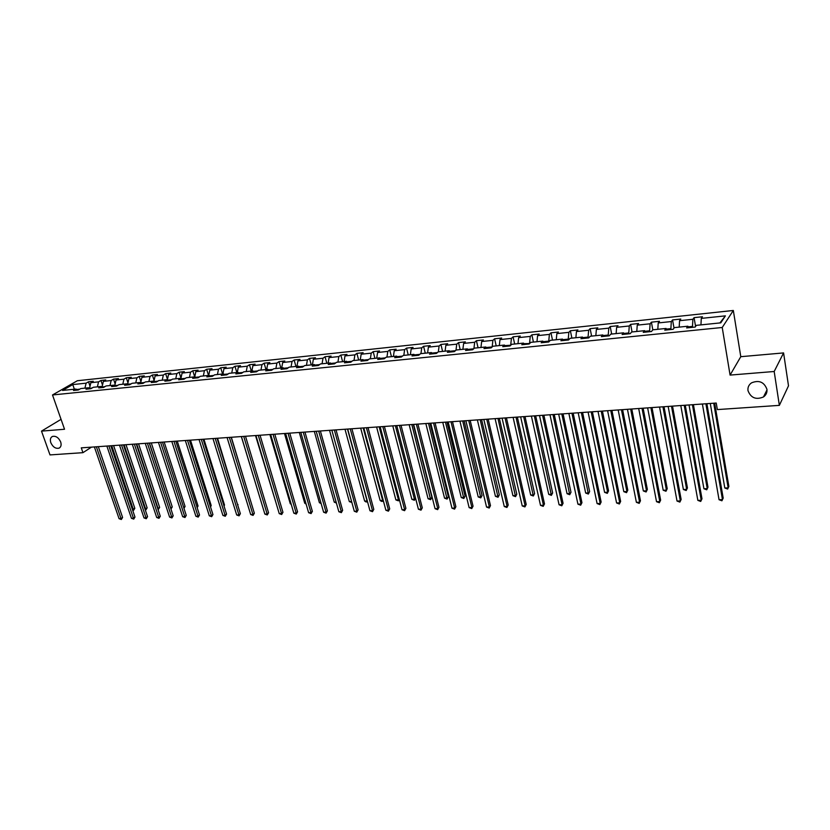 <?xml version="1.0" encoding="UTF-8"?>
<svg xmlns="http://www.w3.org/2000/svg" width="830" height="830" viewBox="0 0 830 830"><rect width="100%" height="100%" fill="white"/><g stroke="black" fill="none" stroke-linecap="round" stroke-linejoin="round"><path stroke-width="1.25" d="M60.673 441.944C61.576 444.953 61.047 447.007 59.106 448.127C55.683 448.916 52.913 447.1 50.806 442.681C49.893 439.661 50.412 437.597 52.383 436.476C55.807 435.698 58.577 437.524 60.673 441.944M766.92 389.249C767.293 392.455 766.142 395.028 763.455 396.968C755.995 400.039 750.839 397.933 747.996 390.66C747.602 387.413 748.774 384.798 751.534 382.848C758.983 379.85 764.119 381.987 766.92 389.249M733.326 310.472L77.366 380.731L52.508 394.966L722.225 327.487L733.326 310.472L740.785 356.693L730.078 375.087L774.183 371.498L783.582 352.916L740.785 356.693M783.582 352.916L788.5 385.826L779.36 405.372L774.183 371.498M77.678 390.059L75.987 389.052L73.517 390.484L78.311 389.996L80.769 388.565L88.488 387.766L86.03 389.208L90.895 388.71L93.334 387.268L101.156 386.469L98.718 387.911L103.646 387.413L106.074 385.96L114.001 385.151L111.583 386.593L116.574 386.085L118.991 384.632L127.021 383.813L124.625 385.265L129.688 384.747L132.084 383.294L140.228 382.454L137.853 383.917L142.988 383.398L145.354 381.925L153.623 381.084L151.257 382.547L156.465 382.018L158.821 380.545L167.204 379.684L164.859 381.167L170.14 380.628L172.474 379.144L180.971 378.273L178.647 379.756L184.011 379.206L186.325 377.723L194.946 376.841L192.643 378.324L198.079 377.775L200.372 376.281L209.119 375.378L206.836 376.882L212.345 376.312L214.628 374.818L223.498 373.905L221.237 375.409L226.829 374.838L229.08 373.334L238.085 372.411L235.845 373.915L241.53 373.334L243.75 371.83L252.891 370.886L250.681 372.4L256.439 371.819L258.638 370.294L267.914 369.35L265.725 370.865L271.576 370.273L273.755 368.748L283.165 367.783L281.007 369.309L286.941 368.707L289.089 367.171L298.644 366.186L296.507 367.732L302.535 367.109L304.662 365.574L314.363 364.577L312.256 366.123L318.378 365.501L320.473 363.945L330.319 362.938L328.244 364.495L334.459 363.862L336.524 362.305L346.515 361.278L344.481 362.835L350.789 362.191L352.823 360.625L362.969 359.587L360.967 361.154L367.368 360.5L369.371 358.923L379.684 357.865L377.712 359.442L384.217 358.778L386.189 357.201L396.667 356.122L394.717 357.709L401.336 357.035L403.266 355.448L413.911 354.358L412.002 355.946L418.725 355.261L420.623 353.663L431.434 352.553L429.567 354.151L436.393 353.456L438.25 351.858L449.248 350.727L447.412 352.335L454.363 351.619L456.168 350.011L467.342 348.87L465.557 350.478L472.612 349.762L474.387 348.144L485.747 346.982L483.994 348.6L491.173 347.863L492.896 346.245L504.443 345.062L502.741 346.681L510.035 345.944L511.726 344.315L523.46 343.101L521.8 344.74L529.218 343.983L530.858 342.344L542.799 341.12L541.191 342.759L548.734 341.991L550.321 340.352L562.47 339.096L560.904 340.746L568.571 339.968L570.117 338.318L582.473 337.053L580.959 338.702L588.761 337.903L590.255 336.243L602.819 334.957L601.356 336.627L609.303 335.808L610.735 334.148L623.527 332.83L622.116 334.5L630.198 333.681L631.589 332L644.599 330.672L643.25 332.353L651.477 331.512L652.795 329.821L666.044 328.462L664.757 330.153L673.13 329.303L674.385 327.611L687.873 326.221L686.649 327.923L695.167 327.051L696.37 325.35L720.782 322.849L725.399 315.867L719.911 322.932M75.987 389.052L62.551 390.432L72.75 384.581L86.113 383.17L88.519 381.779L90.034 386.251M725.399 315.867L701.277 318.398L702.439 316.759L694.067 317.651L692.884 319.291L679.563 320.691L680.776 319.052L672.549 319.924L671.304 321.563L658.221 322.932L659.497 321.314L651.405 322.165L650.108 323.793L637.243 325.142L638.581 323.524L630.624 324.364L629.275 325.983L616.628 327.321L618.018 325.702L610.206 326.532L608.795 328.14L596.365 329.448L597.808 327.84L590.12 328.659L588.657 330.257L576.435 331.544L577.929 329.946L570.376 330.745L568.861 332.342L556.847 333.608L558.393 332.021L550.964 332.809L549.398 334.397L537.581 335.642L539.178 334.054L531.864 334.822L530.256 336.409L518.636 337.634L520.275 336.057L513.085 336.814L511.436 338.391L499.992 339.595L501.673 338.028L494.597 338.775L492.906 340.342L481.659 341.524L483.382 339.958L476.42 340.694L474.687 342.261L463.617 343.423L465.371 341.867L458.523 342.593L456.749 344.149L445.855 345.301L447.661 343.745L440.917 344.46L439.101 346.006L428.384 347.137L430.22 345.591L423.58 346.297L421.733 347.832L411.182 348.942L413.05 347.407L406.524 348.102L404.635 349.638L394.24 350.727L396.149 349.202L389.716 349.876L387.797 351.412L377.567 352.491L379.507 350.966L373.178 351.63L371.228 353.155L361.154 354.213L363.125 352.698L356.89 353.362L354.898 354.877L344.979 355.914L346.982 354.41L340.839 355.053L338.827 356.568L329.054 357.595L331.087 356.091L325.038 356.734L322.995 358.228L313.367 359.245L315.431 357.751L309.466 358.384L307.401 359.878L297.918 360.874L300.004 359.38L294.131 360.002L292.025 361.496L282.688 362.471L284.804 360.988L279.015 361.6L276.888 363.084L267.685 364.059L269.823 362.575L264.116 363.177L261.969 364.661L252.901 365.615L255.059 364.142L249.446 364.733L247.267 366.206L238.324 367.151L240.513 365.677L234.973 366.269L232.774 367.732L223.965 368.655L226.175 367.202L220.707 367.783L218.487 369.236L209.803 370.149L212.034 368.696L206.649 369.267L204.408 370.72L195.839 371.622L198.1 370.17L192.788 370.74L190.526 372.182L182.081 373.064L184.353 371.632L179.114 372.182L176.832 373.625L168.5 374.496L170.804 373.064L165.637 373.614L163.334 375.046L155.117 375.907L157.43 374.475L152.336 375.015L150.023 376.447L141.92 377.297L144.254 375.876L139.222 376.405L136.888 377.826L128.899 378.667L131.244 377.256L126.295 377.775L123.94 379.186L116.055 380.016L118.42 378.615L113.534 379.134L111.158 380.534L103.377 381.354L105.763 379.953L100.938 380.462L98.552 381.862L90.875 382.671L93.271 381.271L88.519 381.779M779.36 405.372L717.348 409.584L716.238 403.038L81.278 447.858L82.948 452.672L91.476 447.131M89.692 388.492L92.306 387.88M90.169 388.782L88.488 387.766M90.875 382.671L89.578 388.16M98.552 381.862L97.38 386.853M102.163 387.081L105.057 386.573M102.837 387.496L101.156 386.469M103.377 381.354L102.09 386.873M111.158 380.534L109.996 385.556M114.799 385.639L117.974 385.245M115.671 386.178L114.001 385.151M116.055 380.016L114.779 385.577M123.94 379.186L122.788 384.249M131.078 383.906L127.727 384.249M128.681 384.85L127.021 383.813M128.899 378.667L127.654 384.207M136.888 377.826L135.757 382.91M144.358 382.547L140.924 382.9M141.878 383.512L140.228 382.454M141.92 377.297L140.706 382.765M150.023 376.447L148.902 381.561M157.825 381.167L154.307 381.53M155.262 382.142L153.623 381.084M155.117 375.907L153.944 381.292M163.334 375.046L162.224 380.192M171.488 379.767L167.888 380.14M168.832 380.752L167.204 379.684M168.5 374.496L167.37 379.798M176.832 373.625L175.742 378.812M185.349 378.345L181.656 378.729M182.59 379.352L180.971 378.273L182.081 373.064M190.526 372.182L189.448 377.401M199.407 376.913L195.621 377.297M196.544 377.93L194.946 376.841M195.839 371.622L194.77 376.851M204.408 370.72L203.34 375.98M213.663 375.451L209.782 375.845M210.706 376.488L209.119 375.378M209.803 370.149L208.745 375.419M218.487 369.236L217.439 374.527M228.136 373.967L224.162 374.372M225.075 375.015L223.498 373.905M223.965 368.655L222.917 373.967M232.774 367.732L231.736 373.064M242.817 372.463L238.739 372.877M239.652 373.531L238.085 372.411M238.324 367.151L237.297 372.494M247.267 366.206L246.251 371.57M257.715 370.937L253.544 371.363M254.437 372.027L252.891 370.886M252.901 365.615L251.884 370.989M261.969 364.661L260.973 370.056M272.831 369.392L268.557 369.827M269.449 370.491L267.914 369.35M267.685 364.059L266.689 369.475M276.888 363.084L275.902 368.52M288.186 367.815L283.808 368.271M284.68 368.935L283.165 367.783M282.688 362.471L281.712 367.929M292.025 361.496L291.06 366.964M303.77 366.217L299.277 366.684M300.149 367.358L298.644 366.186M297.918 360.874L296.953 366.362M307.401 359.878L306.446 365.387M319.581 364.598L314.985 365.076M315.846 365.76L314.363 364.577M313.367 359.245L312.422 364.775M322.995 358.228L322.061 363.789M335.652 362.959L330.931 363.436M331.782 364.131L330.319 362.938M329.054 357.595L328.13 363.167M338.827 356.568L337.924 362.16M351.962 361.289L347.127 361.776M347.967 362.482L346.515 361.278M344.979 355.914L344.077 361.527M354.898 354.877L354.016 360.5M368.53 359.587L363.571 360.096M364.401 360.801L362.969 359.587M361.154 354.213L360.272 359.867M371.228 353.155L370.356 358.83M385.359 357.865L380.285 358.384M381.095 359.1L379.684 357.865M377.567 352.491L376.716 358.176M387.797 351.412L386.956 357.118M402.457 356.112L397.248 356.651M398.047 357.367L396.667 356.122M394.24 350.727L393.41 356.464M404.635 349.638L403.816 355.396M419.824 354.337L414.492 354.887M415.28 355.614L413.911 354.358M411.182 348.942L410.373 354.721M421.733 347.832L420.935 353.632M437.472 352.532L432.005 353.092M432.783 353.829L431.434 352.553M428.384 347.137L427.595 352.947M439.101 346.006L438.333 351.847M455.411 350.696L449.798 351.266M450.565 352.013L449.248 350.727M445.855 345.301L445.098 351.152M456.749 344.149L455.992 350.177M473.639 348.828L467.892 349.409M468.639 350.167L467.342 348.87M463.617 343.423L462.881 349.326M474.687 342.261L473.92 348.569M492.906 340.342L492.149 346.93L486.276 347.531M487.013 348.289L485.747 346.982M481.659 341.524L480.954 347.469M510.751 345.249L504.972 345.612M505.688 346.38L504.443 345.062M499.992 339.595L499.318 345.581M511.436 338.391L510.699 345.031M529.664 343.547L523.979 343.672M524.674 344.45L523.46 343.101M518.636 337.634L517.982 343.672M530.256 336.409L529.561 343.101M548.889 341.836L548.744 341.13L543.297 341.69M543.982 342.479L542.799 341.12M537.581 335.642L536.968 341.721M549.398 334.397L548.744 341.13M568.415 339.989L568.239 339.138L562.948 339.678M563.622 340.476L562.47 339.096M556.847 333.608L556.266 339.74M568.861 332.342L568.239 339.138M588.242 337.966L588.065 337.105L582.94 337.634M583.594 338.433L582.473 337.053M576.435 331.544L575.885 337.727M588.657 330.257L588.065 337.105M608.411 335.901L608.234 335.04L603.275 335.548M603.908 336.358L602.819 334.957M596.365 329.448L595.836 335.673M608.795 328.14L608.234 335.04M628.922 333.805L628.756 332.944L623.973 333.432M624.585 334.251L623.527 332.83M616.628 327.321L616.14 333.587M629.275 325.983L628.756 332.944M649.797 331.678L649.631 330.807L645.024 331.274M645.615 332.104L644.599 330.672M637.243 325.142L636.786 331.471M650.108 323.793L649.631 330.807M671.034 329.51L670.879 328.628L666.459 329.085M667.029 329.925L666.044 328.462M658.221 322.932L657.806 329.313M671.304 321.563L670.879 328.628M692.645 327.311L692.5 326.408L688.267 326.844M688.817 327.694L687.873 326.221M679.563 320.691L679.189 327.113M692.884 319.291L692.5 326.408M701.277 318.398L700.945 324.883M61.057 419.347L41.5 431.123L49.997 454.913L82.948 452.672M41.5 431.123L64.533 429.255L52.508 394.966M730.078 375.087L722.225 327.487M79.732 389.166L76.702 389.478M72.75 384.581L74.389 389.218M86.113 383.17L84.93 388.129M694.067 317.651L695.582 326.47M672.549 319.924L674.012 328.12M651.405 322.165L652.816 329.821M630.624 324.364L632.066 331.959M610.206 326.532L611.668 334.054M590.12 328.659L591.614 336.108M570.376 330.745L571.901 338.132M550.964 332.809L552.51 340.124M531.864 334.822L533.431 342.085M513.085 336.814L514.673 344.004M494.597 338.775L496.216 345.903M476.42 340.694L478.059 347.77M458.523 342.593L460.183 349.606M440.917 344.46L442.598 351.412M423.58 346.297L425.282 353.186M406.524 348.102L408.236 354.939M389.716 349.876L391.449 356.661M373.178 351.63L374.921 358.353M356.89 353.362L358.653 360.033M340.839 355.053L342.624 361.673M325.038 356.734L326.833 363.291M309.466 358.384L311.281 364.889M294.131 360.002L295.947 366.466M279.015 361.6L280.851 368.022M264.116 363.177L265.963 369.547M249.446 364.733L251.303 371.052M234.973 366.269L236.841 372.535M220.707 367.783L222.596 373.998M206.649 369.267L208.538 375.44M192.788 370.74L194.687 376.862M179.114 372.182L181.002 378.19M165.637 373.614L167.463 379.362M152.336 375.015L154.11 380.534M139.222 376.405L140.944 381.696M126.295 377.775L127.955 382.848M113.534 379.134L115.142 383.989M100.938 380.462L102.505 385.12M705.894 403.764L722.463 499.608L719.039 499.712L702.398 404.013M706.89 403.691L723.189 498.114L721.934 500.791L719.039 499.712M723.189 498.114L721.934 500.791M710.283 403.453L724.798 487.999L728.169 487.874L728.875 486.432L714.672 403.141M728.875 486.432L727.64 489.046L728.169 487.874L713.717 403.214M727.64 489.046L724.798 487.999M684.231 405.289L701.215 500.272L697.854 500.386L680.787 405.538M685.269 405.216L701.983 498.799L700.717 501.445L697.854 500.386M701.983 498.799L700.717 501.445M662.931 406.793L680.33 500.936L677.021 501.04L659.56 407.032M664.021 406.721L681.139 499.473L679.863 502.098L677.021 501.04M681.139 499.473L679.863 502.098M689.045 404.957L703.923 488.756L707.243 488.631L707.98 487.2L693.424 404.646M707.98 487.2L706.745 489.793L707.243 488.631L692.417 404.718M706.745 489.793L703.923 488.756M668.16 406.43L683.391 489.493L686.659 489.378L687.437 487.957L672.528 406.119M687.437 487.957L686.192 490.53L686.659 489.378L671.491 406.192M686.192 490.53L683.391 489.493M642.015 408.277L659.798 501.59L656.53 501.694L638.695 408.505M643.146 408.194L660.639 500.127L659.362 502.731L656.53 501.694M660.639 500.127L659.362 502.731M621.442 409.73L639.598 502.223L636.392 502.326L618.174 409.958M622.614 409.647L640.47 500.781L639.204 503.364L636.392 502.326M640.47 500.781L639.204 503.364M601.221 411.151L619.74 502.856L616.586 502.959L598.015 411.379M602.435 411.068L620.643 501.424L619.367 503.986L616.586 502.959M620.643 501.424L619.367 503.986M647.639 407.872L663.201 490.229L666.417 490.115L667.227 488.704L651.996 407.572M667.227 488.704L665.982 491.256L666.417 490.115L650.907 407.644M665.982 491.256L663.201 490.229M627.459 409.304L643.343 490.945L646.508 490.831L647.359 489.43L631.796 408.993M647.359 489.43L646.103 491.972L646.508 490.831L630.665 409.076M646.103 491.972L643.343 490.945M607.612 410.705L623.807 491.661L626.92 491.547L627.802 490.157L611.938 410.394M627.802 490.157L626.546 492.667L626.92 491.547L610.766 410.477M626.546 492.667L623.807 491.661M581.342 412.552L600.194 503.468L597.092 503.571L578.188 412.78M582.598 412.469L601.138 502.046L599.862 504.588L597.092 503.571M601.138 502.046L599.862 504.588M588.086 412.085L604.582 492.356L607.643 492.242L608.556 490.862L592.402 411.773M608.556 490.862L607.311 493.352L607.643 492.242L591.188 411.856M607.311 493.352L604.582 492.356M561.786 413.931L580.979 504.08L577.929 504.173L558.683 414.16M563.082 413.848L581.955 502.669L580.678 505.19L577.929 504.173M581.955 502.669L580.678 505.19M568.882 413.433L585.669 493.041L588.678 492.927L589.622 491.557L573.177 413.133M589.622 491.557L588.377 494.037L571.943 413.216M588.377 494.037L585.669 493.041M542.561 415.291L562.066 504.682L559.067 504.775L539.51 415.508M543.889 415.197L563.072 503.271L561.796 505.781L559.067 504.775M563.072 503.271L561.796 505.781M549.989 414.772L567.056 493.715L570.013 493.601L570.988 492.252L554.274 414.471M570.988 492.252L569.733 494.701L552.998 414.554M569.733 494.701L567.056 493.715M523.647 416.629L543.453 505.263L540.506 505.356L520.649 416.836M525.006 416.536L544.49 503.872L543.214 506.352L540.506 505.356M544.49 503.872L543.214 506.352M531.397 416.079L548.723 494.379L551.639 494.275L552.645 492.927L535.672 415.778M552.645 492.927L551.39 495.354L534.354 415.872M551.39 495.354L548.723 494.379M505.045 417.936L525.141 505.844L522.236 505.937L502.088 418.154M506.435 417.843L526.21 504.464L524.923 506.923L522.236 505.937M526.21 504.464L524.923 506.923M513.106 417.376L530.681 495.033L533.555 494.929L534.593 493.591L517.36 417.075M534.593 493.591L533.337 496.008L516.021 417.168M533.337 496.008L530.681 495.033M486.743 419.233L507.12 506.414L504.256 506.508L483.828 419.44M488.165 419.129L508.209 505.045L506.923 507.483L504.256 506.508M508.209 505.045L506.923 507.483M495.095 418.642L512.93 495.676L515.752 495.572L516.81 494.244L499.338 418.341M516.81 494.244L515.555 496.641L497.969 418.445M515.555 496.641L512.93 495.676M468.722 420.509L489.368 506.974L486.556 507.068L465.869 420.706M470.185 420.405L490.489 505.615L489.212 508.043L486.556 507.068M490.489 505.615L489.212 508.043M477.375 419.897L495.437 496.309L498.218 496.205L499.307 494.888L481.597 419.596M499.307 494.888L498.052 497.263L480.197 419.7M498.052 497.263L495.437 496.309M451.001 421.754L471.907 507.535L469.126 507.618L448.179 421.951M452.485 421.65L473.048 506.176L471.762 508.583L469.126 507.618M473.048 506.176L471.762 508.583M459.924 421.121L478.215 496.931L480.954 496.838L482.064 495.52L464.136 420.831M482.064 495.52L480.809 497.886L462.704 420.935M480.809 497.886L478.215 496.931M433.551 422.989L454.695 508.074L451.966 508.157L430.78 423.186M435.065 422.885L455.877 506.725L454.581 509.122L451.966 508.157M455.877 506.725L454.581 509.122M442.753 422.335L461.252 497.554L463.949 497.45L465.091 496.143L446.945 422.045M465.091 496.143L463.825 498.488L445.482 422.148M463.825 498.488L461.252 497.554M416.37 424.203L437.763 508.614L435.065 508.697L413.641 424.389M417.915 424.089L438.956 507.275L437.669 509.641L435.065 508.697M438.956 507.275L437.669 509.641M425.832 423.528L444.548 498.156L447.204 498.062L448.366 496.765L430.013 423.238M448.366 496.765L447.1 499.089L428.529 423.342M447.1 499.089L444.548 498.156M399.458 425.396L421.08 509.143L418.424 509.226L396.771 425.583M401.035 425.282L422.294 507.815L421.007 510.16L418.424 509.226M422.294 507.815L421.007 510.16M409.169 424.711L428.083 498.757L430.708 498.654L431.891 497.367L413.34 424.41M431.891 497.367L430.625 499.681L411.825 424.524M430.625 499.681L428.083 498.757M382.806 426.568L404.646 509.662L402.031 509.745L380.171 426.755M384.404 426.454L405.891 508.344L404.594 510.678L402.031 509.745M405.891 508.344L404.594 510.678M392.766 425.863L411.867 499.338L414.45 499.245L395.381 425.686M415.571 498.166L414.388 500.262L411.867 499.338M414.388 500.262L415.54 498.083M366.414 427.73L388.461 510.17L385.888 510.253L363.81 427.907M368.032 427.616L389.716 508.863L388.43 511.176L385.888 510.253M389.716 508.863L388.43 511.176M376.602 427.004L395.889 499.919L398.431 499.826L379.175 426.827M399.303 499.38L398.4 500.832L395.889 499.919M398.4 500.832L399.209 499.027M350.26 428.871L372.504 510.678L369.973 510.751L347.697 429.048M351.91 428.747L373.791 509.371L372.504 511.674L369.973 510.751M373.791 509.371L372.504 511.674M360.677 428.135L380.14 500.49L382.651 500.397L363.218 427.948M383.284 500.552L381.634 501.434L380.14 500.49M382.63 501.403L383.118 499.93M334.355 429.992L356.796 511.176L354.296 511.249L331.834 430.168M336.026 429.867L358.093 509.879L356.807 512.162L354.296 511.249M358.093 509.879L356.807 512.162M344.99 429.235L364.629 501.05L367.099 500.967L347.49 429.058M367.472 501.579L366.113 501.994L364.629 501.05M367.099 501.953L367.265 500.801M318.689 431.092L341.306 511.664L338.848 511.737L316.199 431.268M320.38 430.978L342.634 510.377L341.306 511.664L341.348 512.65L338.848 511.737M342.634 510.377L341.348 512.65M329.531 430.334L349.326 501.611L351.598 501.528M351.858 502.441L349.326 501.611M303.251 432.181L326.045 512.141L323.617 512.224L300.802 432.357M304.963 432.067L327.394 510.865L326.045 512.141L326.107 513.116L323.617 512.224M327.394 510.865L326.107 513.116M314.3 431.403L334.251 502.15L336.129 502.088M336.399 503.053L334.251 502.15M288.041 433.26L311.001 512.618L308.615 512.691L285.624 433.426M289.774 433.136L312.37 511.353L311.001 512.618L311.084 513.594L308.615 512.691M312.37 511.353L311.084 513.594M299.288 432.461L319.384 502.69L320.888 502.638M321.158 503.603L319.384 502.69M273.049 434.318L296.175 513.085L293.82 513.158L270.673 434.484M274.803 434.194L297.555 511.83L296.175 513.085L296.269 514.05L293.82 513.158M297.555 511.83L296.269 514.05M284.493 433.509L304.735 503.229L305.855 503.188M306.114 504.08L304.735 503.229M258.286 435.356L281.557 513.552L279.233 513.625L255.931 435.522M260.049 435.231L282.957 512.297L281.557 513.552L281.671 514.507L279.233 513.625M282.957 512.297L281.671 514.507M269.895 434.536L290.282 503.748L291.04 503.717M291.216 504.329L290.282 503.748M243.719 436.383L267.146 514.009L264.853 514.081L241.406 436.549M245.504 436.258L268.557 512.764L267.146 514.009L267.281 514.953L264.853 514.081M268.557 512.764L267.281 514.953M255.516 435.553L276.442 504.246M229.371 437.4L252.932 514.455L250.681 514.527L227.088 437.566M231.176 437.275L254.364 513.22L252.932 514.455L253.077 515.399L250.681 514.527M254.364 513.22L253.077 515.399M241.333 436.559L262.041 504.775M215.219 438.396L238.926 514.901L236.695 514.974L212.968 438.562M217.045 438.271L240.368 513.677L238.926 514.901L239.082 515.835L236.695 514.974M240.368 513.677L239.082 515.835M251.583 504.121L231.342 437.265M201.275 439.381L225.106 515.337L222.907 515.409L199.055 439.537M203.111 439.257L226.559 514.112L225.106 515.337L225.283 516.26L222.907 515.409M226.559 514.112L225.283 516.26M237.629 504.837L217.533 438.23M238.023 504.505L237.743 505.19M187.518 440.357L211.474 515.772L209.305 515.835L185.329 440.512M189.375 440.222L212.947 514.558L211.474 515.772L211.66 516.685L209.305 515.835M212.947 514.558L211.66 516.685M223.872 505.543L224.515 505.003L203.921 439.195M224.515 505.003L224.059 506.113M173.958 441.311L198.028 516.198L195.89 516.26L171.8 441.467M175.825 441.176L199.511 514.984L198.028 516.198L198.235 517.1L195.89 516.26M199.511 514.984L198.235 517.1M210.301 506.227L211.194 505.501L190.485 440.149M211.194 505.501L210.55 507.026M160.574 442.255L184.758 516.613L182.652 516.675L158.447 442.4M162.462 442.12L186.262 515.42L184.758 516.613L184.986 517.515L182.652 516.675M186.262 515.42L184.986 517.515M196.907 506.891L198.048 505.978L177.247 441.083M198.048 505.978L197.187 507.742M147.387 443.189L171.675 517.028L169.59 517.09L145.281 443.334M149.275 443.054L173.179 515.835L171.675 517.028L171.914 517.93L169.59 517.09M173.179 515.835L171.914 517.93M183.7 507.535L185.069 506.456L164.174 442.006M185.069 506.456L183.98 508.396M134.367 444.102L158.758 517.432L156.704 517.495L132.302 444.247M136.276 443.967L160.283 516.25L158.758 517.432L159.007 518.325L156.704 517.495M160.283 516.25L159.007 518.325M170.638 508.085L172.267 506.933L151.278 442.909M172.267 506.933L171.022 508.977L149.431 443.044M121.533 445.015L146.018 517.837L143.995 517.899L119.489 445.16M123.452 444.88L147.553 516.665L146.018 517.837L146.277 518.729L143.995 517.899M147.553 516.665L146.277 518.729M157.731 508.551L159.63 507.4L138.548 443.811M159.63 507.4L158.385 509.423L136.691 443.946M108.865 445.907L133.443 518.231L131.441 518.304L106.852 446.052M110.795 445.772L134.989 517.069L133.443 518.231L133.723 519.113L131.441 518.304M134.989 517.069L133.723 519.113M144.991 509.018L147.149 507.856L125.994 444.693M147.149 507.856L145.904 509.869L124.116 444.828M145.904 509.869L145.281 509.89M96.363 446.789L121.035 518.625L119.064 518.688L94.381 446.924M98.314 446.654L122.591 517.464L121.035 518.625L121.325 519.507L119.064 518.688M122.591 517.464L121.325 519.507M132.416 509.475L134.834 508.313L113.596 445.575M134.834 508.313L133.599 510.315L111.718 445.7M133.599 510.315L132.686 510.263M59.106 448.127L59.802 447.681M763.455 396.968L766.993 389.924"/></g></svg>
